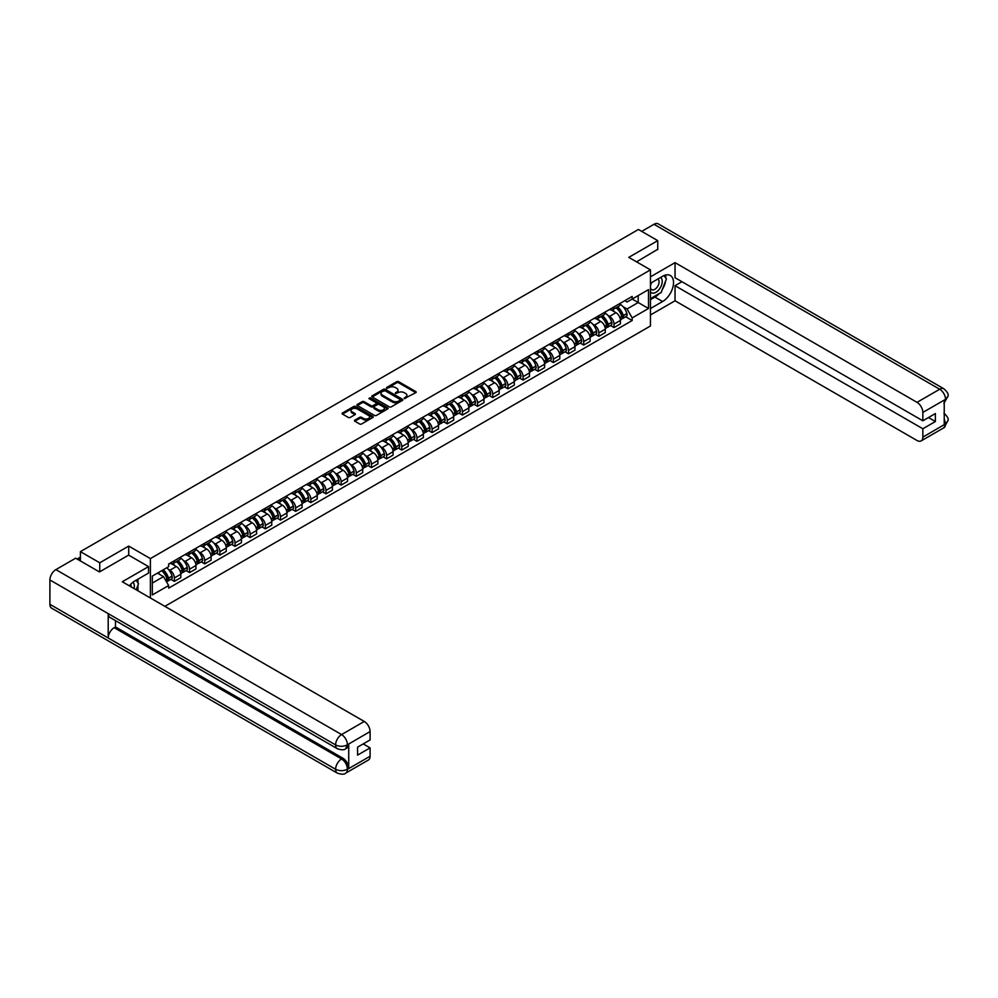 <?xml version="1.0" encoding="UTF-8"?>
<svg xmlns="http://www.w3.org/2000/svg" width="998" height="998" viewBox="0 0 998 998"><rect width="100%" height="100%" fill="white"/><g stroke="black" fill="none" stroke-linecap="round" stroke-linejoin="round"><path stroke-width="1.5" d="M404.34 398.539L415.804 392.688A1.347 0.773 0 0 0 415.804 391.59L398.639 381.673A1.347 0.773 0 0 0 396.73 381.673L386.588 387.523L386.588 388.297L389.245 387.536A4.316 2.495 0 0 1 395.345 387.536L396.78 388.372A4.316 2.495 0 0 1 398.04 390.131A4.316 2.495 0 0 1 396.78 391.89L395.47 393.424L398.115 392.663A4.316 2.495 0 0 1 404.215 392.663L405.65 393.486A4.316 2.495 0 0 1 406.91 395.245A4.316 2.495 0 0 1 405.65 397.017L404.34 398.539L404.34 397.765M354.851 420.121A1.347 0.773 0 0 0 354.851 421.218L359.667 424A1.347 0.773 0 0 0 361.575 424L372.828 417.501A1.347 0.773 0 0 0 372.828 416.403L355.662 406.485A1.347 0.773 0 0 0 353.754 406.485L342.501 412.985A1.347 0.773 0 0 0 342.501 414.083L348.314 417.438A1.347 0.773 0 0 0 350.223 417.438L355.039 414.657A1.347 0.773 0 0 0 355.039 413.559L352.157 411.9A3.605 2.083 0 0 1 351.096 410.428A3.605 2.083 0 0 1 353.329 408.494A3.605 2.083 0 0 1 357.259 408.943L368.561 415.48A3.605 2.083 0 0 1 369.622 416.952A3.605 2.083 0 0 1 367.389 418.873A3.605 2.083 0 0 1 363.459 418.424L361.575 417.339A1.347 0.773 0 0 0 359.667 417.339L354.851 420.121L354.851 421.218L359.667 418.461L359.667 417.339M150.386 558.593L128.717 546.081L99.75 562.797L80.414 551.632L638.408 229.478L657.744 240.643L628.79 257.359L650.459 269.872L150.386 558.593L150.386 597.977M389.332 406.872A1.347 0.773 0 0 0 391.241 406.872L402.493 400.373A1.347 0.773 0 0 0 402.493 399.275L385.328 389.357A1.347 0.773 0 0 0 383.419 389.357L372.167 395.857A1.347 0.773 0 0 0 372.167 396.954L389.332 406.872M369.248 398.738L387.648 408.943L376.408 415.43A1.347 0.773 0 0 1 374.5 415.43L357.334 405.525L362.149 402.755L362.149 401.633L357.334 404.415A1.347 0.773 0 0 0 357.334 405.525L357.334 404.415M362.149 402.755A1.347 0.773 0 0 1 364.058 402.755L364.058 401.633A1.347 0.773 0 0 0 362.149 401.633M364.058 401.633L371.019 405.662A1.347 0.773 0 0 0 372.928 405.662L376.121 403.816A1.347 0.773 0 0 0 376.121 402.718L368.873 398.526L370.208 397.753L387.661 407.833A1.347 0.773 0 0 1 387.661 408.931L387.661 407.833M164.857 606.335L650.459 325.984L650.459 269.872M99.75 562.797L99.75 571.779M80.414 551.632L80.414 560.951M657.744 249.625L657.744 240.643M614.019 306.91A6.325 3.655 60 0 1 612.71 309.742L619.122 306.037A6.325 3.655 -120 0 0 620.432 303.205M607.932 315.455L609.541 316.391A6.325 3.655 60 0 1 614.019 324.125L620.432 320.42A6.325 3.655 -120 0 0 615.966 312.686L611.375 310.029M620.432 320.42L620.432 323.851L614.019 327.556L610.539 325.548M612.71 309.742A6.325 3.655 60 0 1 609.591 309.455M614.019 324.125L614.019 327.556M598.862 315.655A6.325 3.655 60 0 1 597.553 318.499L603.965 314.794A6.325 3.655 -120 0 0 605.275 311.95M595.382 334.293L598.862 336.301L605.275 332.596L605.275 329.178A6.325 3.655 -120 0 0 600.796 321.431L596.205 318.786M597.553 318.499A6.325 3.655 60 0 1 594.434 318.212M592.775 324.2L594.384 325.136A6.325 3.655 60 0 1 598.862 332.883L598.862 336.301M583.693 324.412A6.325 3.655 60 0 1 582.383 327.244L588.808 323.539A6.325 3.655 -120 0 0 590.105 320.707M580.225 343.05L583.693 345.059L590.117 341.353L590.117 337.935A6.325 3.655 -120 0 0 585.639 330.188L581.048 327.544M582.383 327.244A6.325 3.655 60 0 1 579.277 326.957M577.605 332.958L579.227 333.893A6.325 3.655 60 0 1 583.693 341.64L583.693 345.059M568.536 333.157A6.325 3.655 60 0 1 567.226 336.002L573.638 332.297A6.325 3.655 -120 0 0 574.948 329.465M565.055 351.795L568.536 353.803L574.948 350.111L574.948 346.68A6.325 3.655 -120 0 0 570.482 338.946L565.891 336.289M567.226 336.002A6.325 3.655 60 0 1 564.12 335.715M562.448 341.715L564.07 342.638A6.325 3.655 60 0 1 568.536 350.385L568.536 353.803M553.379 341.915A6.325 3.655 60 0 1 552.069 344.747L558.481 341.054A6.325 3.655 -120 0 0 559.791 338.21M549.898 360.552L553.379 362.561L559.791 358.856L559.791 355.438A6.325 3.655 -120 0 0 555.325 347.691L550.734 345.046M552.069 344.747A6.325 3.655 60 0 1 548.962 344.472M547.291 350.46L548.912 351.396A6.325 3.655 60 0 1 553.379 359.143L553.379 362.561M538.221 350.672A6.325 3.655 60 0 1 536.912 353.504L543.324 349.799A6.325 3.655 -120 0 0 544.634 346.967M534.741 369.31L538.221 371.318L544.634 367.613L544.634 364.183A6.325 3.655 -120 0 0 540.168 356.448L535.577 353.791M536.912 353.504A6.325 3.655 60 0 1 533.793 353.217M532.134 359.218L533.743 360.153A6.325 3.655 60 0 1 538.221 367.888L538.221 371.318M523.064 359.417A6.325 3.655 60 0 1 521.754 362.262L528.167 358.556A6.325 3.655 -120 0 0 529.476 355.712M519.584 378.055L523.064 380.063L529.476 376.358L529.476 372.94A6.325 3.655 -120 0 0 524.998 365.193L520.407 362.548M521.754 362.262A6.325 3.655 60 0 1 518.636 361.975M516.976 367.963L518.586 368.898A6.325 3.655 60 0 1 523.064 376.645L523.064 380.063M507.895 368.175A6.325 3.655 60 0 1 506.585 371.006L513.009 367.301A6.325 3.655 -120 0 0 514.307 364.47M504.427 386.812L507.895 388.821L514.307 385.116L514.307 381.698A6.325 3.655 -120 0 0 509.841 373.951L505.25 371.306M506.585 371.006A6.325 3.655 60 0 1 503.479 370.72M501.807 376.72L503.429 377.656A6.325 3.655 60 0 1 507.895 385.39L507.895 388.821M492.738 376.92A6.325 3.655 60 0 1 491.428 379.764L497.84 376.059A6.325 3.655 -120 0 0 499.15 373.227M489.257 395.557L492.738 397.566L499.15 393.873L499.15 390.443A6.325 3.655 -120 0 0 494.684 382.708L490.093 380.051M491.428 379.764A6.325 3.655 60 0 1 488.321 379.477M486.65 385.478L488.272 386.401A6.325 3.655 60 0 1 492.738 394.148L492.738 397.566M477.58 385.677A6.325 3.655 60 0 1 476.271 388.509L482.683 384.816A6.325 3.655 -120 0 0 483.993 381.972M474.1 404.315L477.58 406.323L483.993 402.618L483.993 399.2A6.325 3.655 -120 0 0 479.527 391.453L474.936 388.808M476.271 388.509A6.325 3.655 60 0 1 473.152 388.234M471.493 394.222L473.114 395.158A6.325 3.655 60 0 1 477.58 402.905L477.58 406.323M462.423 394.435A6.325 3.655 60 0 1 461.113 397.266L467.526 393.561A6.325 3.655 -120 0 0 468.835 390.729M458.943 413.072L462.423 415.081L468.835 411.376L468.835 407.945A6.325 3.655 -120 0 0 464.369 400.21L459.779 397.553M461.113 397.266A6.325 3.655 60 0 1 457.995 396.979M456.336 402.98L457.945 403.916A6.325 3.655 60 0 1 462.423 411.65L462.423 415.081M447.254 403.18A6.325 3.655 60 0 1 445.956 406.024L452.368 402.319A6.325 3.655 -120 0 0 453.678 399.474M443.786 421.817L447.266 423.826L453.678 420.121L453.678 416.702A6.325 3.655 -120 0 0 449.2 408.955L444.609 406.311M445.956 406.024A6.325 3.655 60 0 1 442.838 405.737M441.178 411.725L442.788 412.661A6.325 3.655 60 0 1 447.266 420.408L447.266 423.826M432.097 411.937A6.325 3.655 60 0 1 430.787 414.769L437.199 411.064A6.325 3.655 -120 0 0 438.509 408.232M428.616 430.575L432.097 432.583L438.509 428.878L438.509 425.46A6.325 3.655 -120 0 0 434.043 417.713L429.452 415.068M430.787 414.769A6.325 3.655 60 0 1 427.68 414.482M426.009 420.482L427.631 421.418A6.325 3.655 60 0 1 432.097 429.152L432.097 432.583M416.939 420.682A6.325 3.655 60 0 1 415.63 423.526L422.042 419.821A6.325 3.655 -120 0 0 423.352 416.977M413.459 439.32L416.939 441.328L423.352 437.635L423.352 434.205A6.325 3.655 -120 0 0 418.886 426.47L414.295 423.813M415.63 423.526A6.325 3.655 60 0 1 412.523 423.239M410.852 429.24L412.473 430.163A6.325 3.655 60 0 1 416.939 437.91L416.939 441.328M401.782 429.439A6.325 3.655 60 0 1 400.472 432.271L406.885 428.579A6.325 3.655 -120 0 0 408.194 425.734M398.302 448.077L401.782 450.086L408.194 446.38L408.194 442.962A6.325 3.655 -120 0 0 403.728 435.215L399.138 432.571M400.472 432.271A6.325 3.655 60 0 1 397.354 431.997M395.695 437.985L397.316 438.92A6.325 3.655 60 0 1 401.782 446.667L401.782 450.086M386.625 438.197A6.325 3.655 60 0 1 385.315 441.029L391.727 437.324A6.325 3.655 -120 0 0 393.037 434.492M383.145 456.834L386.625 458.843L393.037 455.138L393.037 451.707A6.325 3.655 -120 0 0 388.559 443.973L383.968 441.316M385.315 441.029A6.325 3.655 60 0 1 382.197 440.742M380.537 446.742L382.147 447.678A6.325 3.655 60 0 1 386.625 455.412L386.625 458.843M371.456 446.942A6.325 3.655 60 0 1 370.158 449.786L376.57 446.081A6.325 3.655 -120 0 0 377.88 443.237M367.988 465.579L371.456 467.588L377.88 463.883L377.88 460.465A6.325 3.655 -120 0 0 373.402 452.718L368.811 450.073M370.158 449.786A6.325 3.655 60 0 1 367.039 449.499M365.368 455.487L366.99 456.423A6.325 3.655 60 0 1 371.456 464.17L371.456 467.588M356.298 455.699A6.325 3.655 60 0 1 354.989 458.531L361.401 454.826A6.325 3.655 -120 0 0 362.711 451.994M352.818 474.337L356.298 476.345L362.711 472.64L362.711 469.222A6.325 3.655 -120 0 0 358.245 461.475L353.654 458.818M354.989 458.531A6.325 3.655 60 0 1 351.882 458.244M350.211 464.245L351.832 465.18A6.325 3.655 60 0 1 356.298 472.915L356.298 476.345M341.141 464.444A6.325 3.655 60 0 1 339.831 467.289L346.244 463.583A6.325 3.655 -120 0 0 347.554 460.739M337.661 483.082L341.141 485.09L347.554 481.398L347.554 477.967A6.325 3.655 -120 0 0 343.087 470.233L338.497 467.575M339.831 467.289A6.325 3.655 60 0 1 336.725 467.002M335.054 473.002L336.675 473.925A6.325 3.655 60 0 1 341.141 481.672L341.141 485.09M325.984 473.202A6.325 3.655 60 0 1 324.674 476.034L331.087 472.341A6.325 3.655 -120 0 0 332.396 469.497M322.504 491.839L325.984 493.848L332.396 490.143L332.396 486.725A6.325 3.655 -120 0 0 327.93 478.978L323.34 476.333M324.674 476.034A6.325 3.655 60 0 1 321.556 475.759M319.896 481.747L321.506 482.683A6.325 3.655 60 0 1 325.984 490.43L325.984 493.848M310.827 481.947A6.325 3.655 60 0 1 309.517 484.791L315.929 481.086A6.325 3.655 -120 0 0 317.239 478.254M307.347 500.597L310.827 502.605L317.239 498.9L317.239 495.47A6.325 3.655 -120 0 0 312.761 487.735L308.17 485.078M309.517 484.791A6.325 3.655 60 0 1 306.398 484.504M304.739 490.505L306.349 491.44A6.325 3.655 60 0 1 310.827 499.175L310.827 502.605M295.658 490.704A6.325 3.655 60 0 1 294.348 493.548L300.772 489.843A6.325 3.655 -120 0 0 302.082 486.999M292.189 509.342L295.658 511.35L302.082 507.645L302.082 504.227A6.325 3.655 -120 0 0 297.604 496.48L293.013 493.835M294.348 493.548A6.325 3.655 60 0 1 291.241 493.262M289.57 499.25L291.191 500.185A6.325 3.655 60 0 1 295.658 507.932L295.658 511.35M280.5 499.462A6.325 3.655 60 0 1 279.191 502.293L285.603 498.588A6.325 3.655 -120 0 0 286.913 495.757M277.02 518.099L280.5 520.108L286.913 516.403L286.913 512.984A6.325 3.655 -120 0 0 282.446 505.238L277.856 502.58M279.191 502.293A6.325 3.655 60 0 1 276.084 502.006M274.413 508.007L276.034 508.943A6.325 3.655 60 0 1 280.5 516.677L280.5 520.108M265.343 508.207A6.325 3.655 60 0 1 264.033 511.051L270.446 507.346A6.325 3.655 -120 0 0 271.755 504.501M261.863 526.844L265.343 528.853L271.755 525.16L271.755 521.729A6.325 3.655 -120 0 0 267.289 513.995L262.699 511.338M264.033 511.051A6.325 3.655 60 0 1 260.927 510.764M259.255 516.764L260.877 517.688A6.325 3.655 60 0 1 265.343 525.435L265.343 528.853M250.186 516.964A6.325 3.655 60 0 1 248.876 519.796L255.288 516.103A6.325 3.655 -120 0 0 256.598 513.259M246.706 535.602L250.186 537.61L256.598 533.905L256.598 530.487A6.325 3.655 -120 0 0 252.132 522.74L247.541 520.095M248.876 519.796A6.325 3.655 60 0 1 245.758 519.509M244.098 525.509L245.708 526.445A6.325 3.655 60 0 1 250.186 534.192L250.186 537.61M235.029 525.709A6.325 3.655 60 0 1 233.719 528.553L240.131 524.848A6.325 3.655 -120 0 0 241.441 522.016M231.548 544.359L235.029 546.368L241.441 542.663L241.441 539.232A6.325 3.655 -120 0 0 236.963 531.497L232.372 528.84M233.719 528.553A6.325 3.655 60 0 1 230.6 528.266M228.941 534.267L230.55 535.202A6.325 3.655 60 0 1 235.029 542.937L235.029 546.368M219.859 534.466A6.325 3.655 60 0 1 218.55 537.311L224.974 533.606A6.325 3.655 -120 0 0 226.272 530.761M216.391 553.104L219.859 555.113L226.272 551.407L226.272 547.989A6.325 3.655 -120 0 0 221.806 540.242L217.215 537.598M218.55 537.311A6.325 3.655 60 0 1 215.443 537.024M213.772 543.012L215.393 543.947A6.325 3.655 60 0 1 219.859 551.694L219.859 555.113M204.702 543.224A6.325 3.655 60 0 1 203.392 546.056L209.805 542.351A6.325 3.655 -120 0 0 211.114 539.519M201.222 561.862L204.702 563.87L211.114 560.165L211.114 556.747A6.325 3.655 -120 0 0 206.648 549L202.058 546.343M203.392 546.056A6.325 3.655 60 0 1 200.286 545.769M198.614 551.769L200.236 552.705A6.325 3.655 60 0 1 204.702 560.439L204.702 563.87M189.545 551.969A6.325 3.655 60 0 1 188.235 554.813L194.647 551.108A6.325 3.655 -120 0 0 195.957 548.264M186.065 570.606L189.545 572.615L195.957 568.91L195.957 565.492A6.325 3.655 -120 0 0 191.491 557.745L186.9 555.1M188.235 554.813A6.325 3.655 60 0 1 185.129 554.526M183.457 560.514L185.079 561.45A6.325 3.655 60 0 1 189.545 569.197L189.545 572.615M174.388 560.726A6.325 3.655 60 0 1 173.078 563.558L179.49 559.853A6.325 3.655 -120 0 0 180.8 557.021M170.907 579.364L174.388 581.372L180.8 577.667L180.8 574.249A6.325 3.655 -120 0 0 176.334 566.502L171.743 563.858M173.078 563.558A6.325 3.655 60 0 1 169.959 563.271M168.3 569.272L169.909 570.207A6.325 3.655 60 0 1 174.388 577.954L174.388 581.372M624.76 300.71L627.043 302.02L648.513 289.62L638.209 295.57L638.209 302.531L627.043 308.981L623.089 306.698M152.32 583.057L163.497 576.607L168.65 585.527L152.32 594.945L152.32 576.096L168.65 566.677L168.65 564.032L632.183 296.418L632.183 299.051L648.513 308.482L632.183 317.9L627.043 308.981M648.513 289.62L648.513 308.482M168.65 585.527L168.65 588.159L632.183 320.533L632.183 317.9M128.717 546.081L128.717 555.175M163.497 576.607L157.472 573.126M625.696 316.79L632.183 320.533M404.714 398.676L405.65 398.14A4.316 2.495 0 0 0 406.91 396.368L406.91 395.245M398.04 390.131L398.04 391.253A4.316 2.495 0 0 1 396.78 393.012L395.844 393.549M415.804 391.59L415.804 392.688L398.639 382.795A1.347 0.773 0 0 0 396.73 382.795L386.974 388.434M402.493 399.275L402.493 400.373L385.328 390.48A1.347 0.773 0 0 0 383.419 390.48L372.179 396.967L372.167 395.857M400.111 400.21L400.111 399.437L385.041 390.729L382.321 391.528A4.316 2.495 0 0 0 381.061 393.299A4.316 2.495 0 0 0 382.321 395.058L392.626 401.009A4.316 2.495 0 0 0 398.726 401.009L400.111 400.21L400.111 401.333L400.111 400.56M381.061 393.299L381.061 394.422A4.316 2.495 0 0 0 382.321 396.181L382.321 395.058M400.111 401.333L398.726 402.132A4.316 2.495 0 0 1 392.626 402.132L382.321 396.181M364.058 402.755L371.019 406.785A1.347 0.773 0 0 0 372.928 406.785L376.121 404.939A1.347 0.773 0 0 0 376.52 404.39L376.52 403.267M378.242 409.829A3.605 2.083 0 0 0 382.184 410.278A3.605 2.083 0 0 0 384.405 408.357A3.605 2.083 0 0 0 383.344 406.885L379.365 404.589A1.347 0.773 0 0 0 377.456 404.589L374.262 406.436A1.347 0.773 0 0 0 374.262 407.533L378.242 409.829L378.242 410.951A3.605 2.083 0 0 0 382.184 411.401A3.605 2.083 0 0 0 384.405 409.479L384.405 408.357M373.863 406.984L373.863 408.107A1.347 0.773 0 0 0 374.262 408.656L374.262 407.533M378.242 410.951L374.262 408.656M369.622 416.952L369.622 418.075A3.605 2.083 0 0 1 367.389 419.996A3.605 2.083 0 0 1 363.459 419.547L361.575 418.461A1.347 0.773 0 0 0 359.667 418.461M351.096 410.428L351.096 411.55A3.605 2.083 0 0 0 352.157 413.022L352.157 411.9M355.039 413.559L355.039 414.657L352.157 413.022M372.815 417.513L355.662 407.608A1.347 0.773 0 0 0 353.754 407.608L342.514 414.095L342.501 412.985M616.402 307.609A8.658 5.002 60 0 1 616.452 307.634A8.658 5.002 60 0 1 622.141 315.405L622.191 315.58A1.684 0.973 60 0 1 621.929 316.902A1.684 0.973 60 0 1 621.891 316.927M616.028 307.833A10.442 6.025 60 0 1 621.766 316.441L621.816 316.628A3.468 2.008 60 0 1 621.267 319.348L620.407 319.847M621.866 318.587A3.468 2.008 -120 0 0 622.827 318.449A3.468 2.008 -120 0 0 623.376 315.73L623.313 315.543A10.442 6.025 -120 0 0 617.575 306.935M620.294 304.315A10.442 6.025 60 0 1 626.869 313.497L626.919 313.684A3.468 2.008 60 0 1 626.37 316.403L622.827 318.449M612.46 309.867A10.442 6.025 60 0 1 614.643 311.925M619.721 311.937L621.055 312.711M659.216 293.599A15.457 8.932 120 0 1 654.925 297.092L662.61 301.521A15.457 8.932 120 0 0 672.702 287.898A15.457 8.932 120 0 0 670.332 275.51A15.457 8.932 120 0 0 662.61 276.271L650.459 283.282M662.61 301.521L650.459 308.532M650.459 314.981L675.047 300.785L675.047 285.702L922.851 428.766L922.851 437.124L945.68 423.826L944.233 424.499L944.233 400.373L945.543 399.337L922.851 412.436A8.246 4.765 -120 0 0 917.012 402.344L939.704 389.245L654.002 224.288L641.714 231.386M681.946 281.71L675.047 285.702M928.489 417.538L935.388 421.53L935.388 413.559L922.851 420.794L675.047 277.731L675.047 262.636L917.012 402.344M650.459 276.833L675.047 262.636M675.047 300.785L917.012 440.492A8.246 4.765 -120 0 0 921.142 440.904A8.246 4.765 -120 0 0 922.851 437.124M654.002 224.288A8.458 4.878 -60 0 1 658.231 223.876L943.933 388.821A8.458 4.878 -60 0 0 939.704 389.245A8.246 4.765 60 0 1 945.543 399.337M922.851 420.794L922.851 412.436M935.388 421.53L922.851 428.766M657.744 249.288L636.562 261.85M662.285 289.557A15.457 8.932 120 0 0 665.616 280.974M665.866 278.205A15.457 8.932 120 0 0 665.479 275.061M654.925 297.092L650.459 299.662M944.233 418.736L945.543 423.738M943.933 413.222C947.252 416.203 948.636 418.599 948.1 420.383L945.692 423.826M943.933 388.821C947.252 391.777 948.636 394.185 948.1 396.031L945.68 399.425M337.349 748.725A8.458 4.878 -60 0 1 335.602 744.92C339.495 746.778 343.374 746.766 347.254 744.87L345.707 748.725C344.322 750.122 341.541 750.134 337.349 748.725L109.955 617.45A8.458 4.878 -60 0 1 108.208 613.633L49.9 579.963A8.458 4.878 -60 0 1 55.876 569.621L75.648 558.194L99.463 571.941L128.617 555.113L148.54 566.615L148.54 573.064L134.73 581.036A15.457 8.932 120 0 0 129.316 585.814M148.54 566.615L122.292 581.759L364.27 721.467A8.246 4.765 60 0 1 370.096 731.559L370.096 739.93L357.571 747.165L357.571 755.124L370.096 747.889L370.096 756.247A8.246 4.765 60 0 1 368.399 760.027L345.707 773.126A8.246 4.765 -120 0 0 347.404 769.346L370.096 756.247M137.599 590.604L140.855 592.475M137.949 590.404L137.949 585.227M137.949 582.907L137.949 579.177M345.707 773.126C344.385 774.523 341.603 774.523 337.349 773.138L51.647 608.181A8.458 4.878 -60 0 1 49.9 604.314L108.208 637.984A8.458 4.878 -60 0 1 114.184 627.692L341.578 758.967L342.888 758.218A8.246 4.765 60 0 1 348.726 768.31L348.726 744.184A8.246 4.765 60 0 1 347.017 747.964L345.707 748.725M49.9 579.963L49.9 604.314M55.876 569.621L341.578 734.565A8.458 4.878 -60 0 0 335.602 744.92L108.208 613.633L108.208 637.984L335.602 769.271C339.482 771.142 343.374 771.142 347.267 769.271L347.404 769.346M370.096 747.889L363.197 743.909M115.494 620.644L115.494 626.931L342.888 758.218M115.494 626.931L114.184 627.692M650.459 291.865A8.932 5.152 120 0 0 657.557 291.104A8.932 5.152 120 0 0 662.223 281.374A8.932 5.152 120 0 0 660.589 277.432M651.207 282.858A8.932 5.152 120 0 0 650.459 284.467M650.459 287.449A6.113 3.53 120 0 0 651.694 289.657A6.113 3.53 120 0 0 656.41 288.023A6.113 3.53 120 0 0 659.079 281.86A6.113 3.53 120 0 0 657.807 279.066A6.113 3.53 120 0 0 657.794 279.053M651.706 282.559A6.113 3.53 120 0 0 650.459 286.226M664.007 275.573L666.39 278.966L661.15 292.489L650.659 298.539M134.044 588.546A8.932 5.152 120 0 0 134.343 586.138A8.932 5.152 120 0 0 132.859 582.296M131.2 586.899A6.113 3.53 120 0 0 131.2 586.624A6.113 3.53 120 0 0 130.576 584.391M136.077 580.262L138.522 583.73L136.177 589.781M601.245 316.366A8.658 5.002 60 0 1 601.283 316.391A8.658 5.002 60 0 1 606.984 324.15L607.034 324.338A1.684 0.973 60 0 1 606.772 325.66A1.684 0.973 60 0 1 606.734 325.672M600.858 316.578A10.442 6.025 60 0 1 606.609 325.198L606.659 325.373A3.468 2.008 60 0 1 606.11 328.105L605.25 328.604M606.697 327.332A3.468 2.008 -120 0 0 607.657 327.207A3.468 2.008 -120 0 0 608.206 324.475L608.156 324.3A10.442 6.025 -120 0 0 602.418 315.68M605.137 313.06A10.442 6.025 60 0 1 611.712 322.254L611.762 322.429A3.468 2.008 60 0 1 611.213 325.161L607.657 327.207M597.303 318.612A10.442 6.025 60 0 1 599.486 320.67M604.563 320.695L605.898 321.456M586.088 325.111A8.658 5.002 60 0 1 586.125 325.136A8.658 5.002 60 0 1 591.826 332.908L591.876 333.083A1.684 0.973 60 0 1 591.614 334.405A1.684 0.973 60 0 1 591.577 334.43M585.701 325.336A10.442 6.025 60 0 1 591.44 333.956L591.49 334.13A3.468 2.008 60 0 1 590.953 336.85L590.08 337.349M591.54 336.089A3.468 2.008 -120 0 0 592.5 335.952A3.468 2.008 -120 0 0 593.049 333.232L592.999 333.058A10.442 6.025 -120 0 0 587.261 324.437M589.98 321.818A10.442 6.025 60 0 1 596.542 330.999L596.592 331.186A3.468 2.008 60 0 1 596.056 333.906L592.5 335.952M582.146 327.369A10.442 6.025 60 0 1 584.329 329.427M589.406 329.44L590.729 330.213M570.918 333.868A8.658 5.002 60 0 1 570.968 333.893A8.658 5.002 60 0 1 576.669 341.665L576.719 341.84A1.684 0.973 60 0 1 576.445 343.162A1.684 0.973 60 0 1 576.407 343.187M570.544 334.081A10.442 6.025 60 0 1 576.283 342.701L576.333 342.888A3.468 2.008 60 0 1 575.784 345.607L574.923 346.106M576.382 344.834A3.468 2.008 -120 0 0 577.343 344.709A3.468 2.008 -120 0 0 577.892 341.99L577.842 341.803A10.442 6.025 -120 0 0 572.104 333.182M574.823 330.575A10.442 6.025 60 0 1 581.385 339.757L581.435 339.931A3.468 2.008 60 0 1 580.886 342.663L577.343 344.709M566.989 336.126A10.442 6.025 60 0 1 569.159 338.185M574.237 338.197L575.572 338.958M555.761 342.613A8.658 5.002 60 0 1 555.811 342.638A8.658 5.002 60 0 1 561.5 350.41L561.55 350.597A1.684 0.973 60 0 1 561.288 351.92A1.684 0.973 60 0 1 561.25 351.932M555.387 342.838A10.442 6.025 60 0 1 561.125 351.458L561.175 351.633A3.468 2.008 60 0 1 560.626 354.365L559.766 354.864M561.225 353.591A3.468 2.008 -120 0 0 562.186 353.467A3.468 2.008 -120 0 0 562.735 350.735L562.685 350.56A10.442 6.025 -120 0 0 556.934 341.94M559.666 339.32A10.442 6.025 60 0 1 566.228 348.514L566.278 348.689A3.468 2.008 60 0 1 565.729 351.408L562.186 353.467M551.819 344.871A10.442 6.025 60 0 1 554.002 346.93M559.08 346.942L560.414 347.716M540.604 351.371A8.658 5.002 60 0 1 540.654 351.396A8.658 5.002 60 0 1 546.343 359.168L546.393 359.342A1.684 0.973 60 0 1 546.131 360.665A1.684 0.973 60 0 1 546.093 360.69M540.23 351.595A10.442 6.025 60 0 1 545.968 360.203L546.018 360.39A3.468 2.008 60 0 1 545.469 363.11L544.609 363.609M546.056 362.349A3.468 2.008 -120 0 0 547.029 362.212A3.468 2.008 -120 0 0 547.565 359.492L547.515 359.305A10.442 6.025 -120 0 0 541.777 350.697M544.496 348.077A10.442 6.025 60 0 1 551.071 357.259L551.121 357.446A3.468 2.008 60 0 1 550.572 360.166L547.029 362.212M536.662 353.629A10.442 6.025 60 0 1 538.845 355.687M543.922 355.7L545.257 356.473M525.447 360.128A8.658 5.002 60 0 1 525.484 360.153A8.658 5.002 60 0 1 531.186 367.913L531.235 368.1A1.684 0.973 60 0 1 530.973 369.422A1.684 0.973 60 0 1 530.936 369.435M525.06 360.34A10.442 6.025 60 0 1 530.811 368.961L530.861 369.135A3.468 2.008 60 0 1 530.312 371.867L529.451 372.366M530.899 371.094A3.468 2.008 -120 0 0 531.859 370.969A3.468 2.008 -120 0 0 532.408 368.237L532.358 368.062A10.442 6.025 -120 0 0 526.62 359.442M529.339 356.822A10.442 6.025 60 0 1 535.914 366.017L535.963 366.191A3.468 2.008 60 0 1 535.415 368.923L531.859 370.969M521.505 362.374A10.442 6.025 60 0 1 523.688 364.432M528.765 364.457L530.1 365.218M510.29 368.873A8.658 5.002 60 0 1 510.327 368.898A8.658 5.002 60 0 1 516.028 376.67L516.078 376.845A1.684 0.973 60 0 1 515.816 378.167A1.684 0.973 60 0 1 515.766 378.192M509.903 369.098A10.442 6.025 60 0 1 515.642 377.718L515.692 377.893A3.468 2.008 60 0 1 515.143 380.612L514.282 381.111M515.741 379.851A3.468 2.008 -120 0 0 516.702 379.714A3.468 2.008 -120 0 0 517.251 376.995L517.201 376.82A10.442 6.025 -120 0 0 511.463 368.2M514.182 365.58A10.442 6.025 60 0 1 520.744 374.761L520.794 374.949A3.468 2.008 60 0 1 520.245 377.668L516.702 379.714M506.348 371.131A10.442 6.025 60 0 1 508.531 373.19M513.608 373.202L514.931 373.976M495.12 377.631A8.658 5.002 60 0 1 495.17 377.656A8.658 5.002 60 0 1 500.871 385.428L500.921 385.602A1.684 0.973 60 0 1 500.647 386.925A1.684 0.973 60 0 1 500.609 386.95M494.746 377.843A10.442 6.025 60 0 1 500.485 386.463L500.534 386.65A3.468 2.008 60 0 1 499.986 389.37L499.125 389.869M500.584 388.596A3.468 2.008 -120 0 0 501.545 388.471A3.468 2.008 -120 0 0 502.094 385.752L502.044 385.565A10.442 6.025 -120 0 0 496.305 376.945M499.025 374.325A10.442 6.025 60 0 1 505.587 383.519L505.637 383.694A3.468 2.008 60 0 1 505.088 386.426L501.545 388.471M491.178 379.889A10.442 6.025 60 0 1 493.361 381.947M498.439 381.96L499.773 382.721M479.963 386.376A8.658 5.002 60 0 1 480.013 386.401A8.658 5.002 60 0 1 485.702 394.173L485.752 394.36A1.684 0.973 60 0 1 485.49 395.682A1.684 0.973 60 0 1 485.452 395.695M479.589 386.6A10.442 6.025 60 0 1 485.327 395.22L485.377 395.395A3.468 2.008 60 0 1 484.828 398.127L483.968 398.614M485.427 397.354A3.468 2.008 -120 0 0 486.388 397.229A3.468 2.008 -120 0 0 486.937 394.497L486.887 394.322A10.442 6.025 -120 0 0 481.136 385.702M483.868 383.082A10.442 6.025 60 0 1 490.43 392.276L490.48 392.451A3.468 2.008 60 0 1 489.931 395.171L486.388 397.229M476.021 388.634A10.442 6.025 60 0 1 478.204 390.692M483.281 390.705L484.616 391.478M464.806 395.133A8.658 5.002 60 0 1 464.843 395.158A8.658 5.002 60 0 1 470.545 402.93L470.594 403.105A1.684 0.973 60 0 1 470.332 404.427A1.684 0.973 60 0 1 470.295 404.452M464.432 395.358A10.442 6.025 60 0 1 470.17 403.965L470.22 404.153A3.468 2.008 60 0 1 469.671 406.872L468.811 407.371M470.258 406.111A3.468 2.008 -120 0 0 471.231 405.974A3.468 2.008 -120 0 0 471.767 403.254L471.717 403.067A10.442 6.025 -120 0 0 465.979 394.459M468.698 391.84A10.442 6.025 60 0 1 475.273 401.021L475.322 401.208A3.468 2.008 60 0 1 474.774 403.928L471.231 405.974M460.864 397.391A10.442 6.025 60 0 1 463.047 399.45M468.124 399.462L469.459 400.235M449.649 403.891A8.658 5.002 60 0 1 449.686 403.916A8.658 5.002 60 0 1 455.387 411.675L455.437 411.862A1.684 0.973 60 0 1 455.175 413.184A1.684 0.973 60 0 1 455.138 413.197M449.262 404.103A10.442 6.025 60 0 1 455.013 412.723L455.063 412.898A3.468 2.008 60 0 1 454.514 415.63L453.641 416.129M455.1 414.856A3.468 2.008 -120 0 0 456.061 414.731A3.468 2.008 -120 0 0 456.61 411.999L456.56 411.825A10.442 6.025 -120 0 0 450.822 403.204M453.541 400.585A10.442 6.025 60 0 1 460.103 409.779L460.165 409.953A3.468 2.008 60 0 1 459.616 412.685L456.061 414.731M445.707 406.136A10.442 6.025 60 0 1 447.89 408.194M452.967 408.219L454.29 408.98M434.492 412.636A8.658 5.002 60 0 1 434.529 412.661A8.658 5.002 60 0 1 440.23 420.432L440.28 420.607A1.684 0.973 60 0 1 440.006 421.929A1.684 0.973 60 0 1 439.968 421.954M434.105 412.86A10.442 6.025 60 0 1 439.844 421.48L439.893 421.655A3.468 2.008 60 0 1 439.345 424.375L438.484 424.874M439.943 423.614A3.468 2.008 -120 0 0 440.904 423.476A3.468 2.008 -120 0 0 441.453 420.757L441.403 420.582A10.442 6.025 -120 0 0 435.664 411.962M438.384 409.342A10.442 6.025 60 0 1 444.946 418.524L444.996 418.711A3.468 2.008 60 0 1 444.447 421.43L440.904 423.476M430.55 414.894A10.442 6.025 60 0 1 432.72 416.952M437.81 416.964L439.132 417.738M419.322 421.393A8.658 5.002 60 0 1 419.372 421.418A8.658 5.002 60 0 1 425.061 429.19L425.123 429.365A1.684 0.973 60 0 1 424.849 430.687A1.684 0.973 60 0 1 424.811 430.712M418.948 421.605A10.442 6.025 60 0 1 424.686 430.225L424.736 430.412A3.468 2.008 60 0 1 424.187 433.132L423.327 433.631M424.786 432.359A3.468 2.008 -120 0 0 425.747 432.234A3.468 2.008 -120 0 0 426.296 429.514L426.246 429.327A10.442 6.025 -120 0 0 420.507 420.707M423.227 418.087A10.442 6.025 60 0 1 429.789 427.281L429.839 427.456A3.468 2.008 60 0 1 429.29 430.188L425.747 432.234M415.38 423.651A10.442 6.025 60 0 1 417.563 425.709M422.641 425.722L423.975 426.483M404.165 430.138A8.658 5.002 60 0 1 404.215 430.163A8.658 5.002 60 0 1 409.904 437.935L409.953 438.122A1.684 0.973 60 0 1 409.691 439.444A1.684 0.973 60 0 1 409.654 439.457M403.791 430.363A10.442 6.025 60 0 1 409.529 438.983L409.579 439.157A3.468 2.008 60 0 1 409.03 441.889L408.17 442.376M409.629 441.116A3.468 2.008 -120 0 0 410.59 440.991A3.468 2.008 -120 0 0 411.139 438.259L411.089 438.085A10.442 6.025 -120 0 0 405.338 429.464M408.057 426.845A10.442 6.025 60 0 1 414.632 436.039L414.681 436.213A3.468 2.008 60 0 1 414.133 438.933L410.59 440.991M400.223 432.396A10.442 6.025 60 0 1 402.406 434.454M407.483 434.467L408.818 435.24M389.008 438.895A8.658 5.002 60 0 1 389.045 438.92A8.658 5.002 60 0 1 394.746 446.692L394.796 446.867A1.684 0.973 60 0 1 394.534 448.189A1.684 0.973 60 0 1 394.497 448.214M388.634 439.12A10.442 6.025 60 0 1 394.372 447.728L394.422 447.915A3.468 2.008 60 0 1 393.873 450.634L393.012 451.133M394.459 449.873A3.468 2.008 -120 0 0 395.42 449.736A3.468 2.008 -120 0 0 395.969 447.017L395.919 446.83A10.442 6.025 -120 0 0 390.181 438.222M392.9 435.602A10.442 6.025 60 0 1 399.474 444.784L399.524 444.971A3.468 2.008 60 0 1 398.975 447.69L395.42 449.736M385.066 441.153A10.442 6.025 60 0 1 387.249 443.212M392.326 443.224L393.661 443.998M373.851 447.653A8.658 5.002 60 0 1 373.888 447.678A8.658 5.002 60 0 1 379.589 455.437L379.639 455.624A1.684 0.973 60 0 1 379.377 456.947A1.684 0.973 60 0 1 379.34 456.959M373.464 447.865A10.442 6.025 60 0 1 379.203 456.485L379.265 456.66A3.468 2.008 60 0 1 378.716 459.392L377.843 459.891M379.302 458.618A3.468 2.008 -120 0 0 380.263 458.494A3.468 2.008 -120 0 0 380.812 455.762L380.762 455.587A10.442 6.025 -120 0 0 375.023 446.967M377.743 444.347A10.442 6.025 60 0 1 384.305 453.541L384.367 453.716A3.468 2.008 60 0 1 383.818 456.448L380.263 458.494M369.909 449.898A10.442 6.025 60 0 1 372.092 451.957M377.169 451.982L378.491 452.743M358.681 456.398A8.658 5.002 60 0 1 358.731 456.423A8.658 5.002 60 0 1 364.432 464.195L364.482 464.369A1.684 0.973 60 0 1 364.208 465.692A1.684 0.973 60 0 1 364.17 465.717M358.307 456.622A10.442 6.025 60 0 1 364.045 465.243L364.095 465.417A3.468 2.008 60 0 1 363.546 468.137L362.686 468.636M364.145 467.376A3.468 2.008 -120 0 0 365.106 467.239A3.468 2.008 -120 0 0 365.655 464.519L365.605 464.344A10.442 6.025 -120 0 0 359.866 455.724M362.586 453.104A10.442 6.025 60 0 1 369.148 462.286L369.198 462.473A3.468 2.008 60 0 1 368.649 465.193L365.106 467.239M354.752 458.656A10.442 6.025 60 0 1 356.922 460.714M362 460.727L363.334 461.5M343.524 465.155A8.658 5.002 60 0 1 343.574 465.18A8.658 5.002 60 0 1 349.263 472.952L349.325 473.127A1.684 0.973 60 0 1 349.051 474.449A1.684 0.973 60 0 1 349.013 474.474M343.15 465.367A10.442 6.025 60 0 1 348.888 473.988L348.938 474.162A3.468 2.008 60 0 1 348.389 476.894L347.529 477.393M348.988 476.121A3.468 2.008 -120 0 0 349.949 475.996A3.468 2.008 -120 0 0 350.498 473.277L350.448 473.089A10.442 6.025 -120 0 0 344.709 464.469M347.429 461.849A10.442 6.025 60 0 1 353.991 471.044L354.041 471.218A3.468 2.008 60 0 1 353.492 473.95L349.949 475.996M339.582 467.413A10.442 6.025 60 0 1 341.765 469.472M346.842 469.484L348.177 470.245M328.367 473.9A8.658 5.002 60 0 1 328.417 473.925A8.658 5.002 60 0 1 334.105 481.697L334.155 481.884A1.684 0.973 60 0 1 333.893 483.207A1.684 0.973 60 0 1 333.856 483.219M327.993 474.125A10.442 6.025 60 0 1 333.731 482.745L333.781 482.92A3.468 2.008 60 0 1 333.232 485.639L332.371 486.138M333.831 484.878A3.468 2.008 -120 0 0 334.792 484.754A3.468 2.008 -120 0 0 335.34 482.022L335.278 481.847A10.442 6.025 -120 0 0 329.54 473.227M332.259 470.607A10.442 6.025 60 0 1 338.833 479.801L338.883 479.976A3.468 2.008 60 0 1 338.334 482.695L334.792 484.754M324.425 476.158A10.442 6.025 60 0 1 326.608 478.217M331.685 478.229L333.02 479.003M313.21 482.658A8.658 5.002 60 0 1 313.247 482.683A8.658 5.002 60 0 1 318.948 490.455L318.998 490.629A1.684 0.973 60 0 1 318.736 491.952A1.684 0.973 60 0 1 318.699 491.977M312.836 482.87A10.442 6.025 60 0 1 318.574 491.49L318.624 491.677A3.468 2.008 60 0 1 318.075 494.397L317.214 494.896M318.661 493.636A3.468 2.008 -120 0 0 319.622 493.499A3.468 2.008 -120 0 0 320.171 490.779L320.121 490.592A10.442 6.025 -120 0 0 314.382 481.984M317.102 479.364A10.442 6.025 60 0 1 323.676 488.546L323.726 488.733A3.468 2.008 60 0 1 323.177 491.453L319.622 493.499M309.268 484.916A10.442 6.025 60 0 1 311.451 486.974M316.528 486.987L317.863 487.76M298.053 491.415A8.658 5.002 60 0 1 298.09 491.44A8.658 5.002 60 0 1 303.791 499.2L303.841 499.387A1.684 0.973 60 0 1 303.579 500.709A1.684 0.973 60 0 1 303.542 500.722M297.666 491.627A10.442 6.025 60 0 1 303.404 500.248L303.467 500.422A3.468 2.008 60 0 1 302.918 503.154L302.045 503.653M303.504 502.381A3.468 2.008 -120 0 0 304.465 502.256A3.468 2.008 -120 0 0 305.014 499.524L304.964 499.349A10.442 6.025 -120 0 0 299.225 490.729M301.945 488.109A10.442 6.025 60 0 1 308.507 497.303L308.557 497.478A3.468 2.008 60 0 1 308.02 500.21L304.465 502.256M294.111 493.661A10.442 6.025 60 0 1 296.294 495.719M301.371 495.744L302.693 496.505M282.883 500.16A8.658 5.002 60 0 1 282.933 500.185A8.658 5.002 60 0 1 288.634 507.957L288.684 508.132A1.684 0.973 60 0 1 288.41 509.454A1.684 0.973 60 0 1 288.372 509.479M282.509 500.385A10.442 6.025 60 0 1 288.247 508.992L288.297 509.18A3.468 2.008 60 0 1 287.748 511.899L286.888 512.398M288.347 511.138A3.468 2.008 -120 0 0 289.308 511.001A3.468 2.008 -120 0 0 289.857 508.281L289.807 508.107A10.442 6.025 -120 0 0 284.068 499.487M286.788 496.867A10.442 6.025 60 0 1 293.35 506.048L293.4 506.236A3.468 2.008 60 0 1 292.851 508.955L289.308 511.001M278.953 502.418A10.442 6.025 60 0 1 281.124 504.477M286.201 504.489L287.536 505.262M267.726 508.918A8.658 5.002 60 0 1 267.776 508.943A8.658 5.002 60 0 1 273.464 516.715L273.514 516.889A1.684 0.973 60 0 1 273.252 518.212A1.684 0.973 60 0 1 273.215 518.224M267.352 509.13A10.442 6.025 60 0 1 273.09 517.75L273.14 517.925A3.468 2.008 60 0 1 272.591 520.657L271.73 521.156M273.19 519.883A3.468 2.008 -120 0 0 274.151 519.758A3.468 2.008 -120 0 0 274.7 517.039L274.65 516.852A10.442 6.025 -120 0 0 268.911 508.231M271.631 505.612A10.442 6.025 60 0 1 278.192 514.806L278.242 514.98A3.468 2.008 60 0 1 277.694 517.712L274.151 519.758M263.784 511.163A10.442 6.025 60 0 1 265.967 513.234M271.044 513.246L272.379 514.007M252.569 517.663A8.658 5.002 60 0 1 252.619 517.688A8.658 5.002 60 0 1 258.307 525.459L258.357 525.647A1.684 0.973 60 0 1 258.095 526.956A1.684 0.973 60 0 1 258.058 526.981M252.195 517.887A10.442 6.025 60 0 1 257.933 526.507L257.983 526.682A3.468 2.008 60 0 1 257.434 529.402L256.573 529.901M258.033 528.641A3.468 2.008 -120 0 0 258.993 528.516A3.468 2.008 -120 0 0 259.542 525.784L259.48 525.609A10.442 6.025 -120 0 0 253.742 516.989M256.461 514.369A10.442 6.025 60 0 1 263.035 523.563L263.085 523.738A3.468 2.008 60 0 1 262.536 526.457L258.993 528.516M248.627 519.921A10.442 6.025 60 0 1 250.81 521.979M255.887 521.991L257.222 522.765M237.412 526.42A8.658 5.002 60 0 1 237.449 526.445A8.658 5.002 60 0 1 243.15 534.217L243.2 534.392A1.684 0.973 60 0 1 242.938 535.714A1.684 0.973 60 0 1 242.901 535.739M237.025 526.632A10.442 6.025 60 0 1 242.776 535.252L242.826 535.439A3.468 2.008 60 0 1 242.277 538.159L241.416 538.658M242.863 537.398A3.468 2.008 -120 0 0 243.824 537.261A3.468 2.008 -120 0 0 244.373 534.541L244.323 534.354A10.442 6.025 -120 0 0 238.584 525.734M241.304 523.127A10.442 6.025 60 0 1 247.878 532.308L247.928 532.495A3.468 2.008 60 0 1 247.379 535.215L243.824 537.261M233.47 528.678A10.442 6.025 60 0 1 235.653 530.736M240.73 530.749L242.065 531.522M222.255 535.178A8.658 5.002 60 0 1 222.292 535.202A8.658 5.002 60 0 1 227.993 542.962L228.043 543.149A1.684 0.973 60 0 1 227.781 544.471A1.684 0.973 60 0 1 227.744 544.484M221.868 535.39A10.442 6.025 60 0 1 227.606 544.01L227.656 544.184A3.468 2.008 60 0 1 227.12 546.916L226.247 547.415M227.706 546.143A3.468 2.008 -120 0 0 228.667 546.018A3.468 2.008 -120 0 0 229.216 543.286L229.166 543.112A10.442 6.025 -120 0 0 223.427 534.491M226.147 531.872A10.442 6.025 60 0 1 232.709 541.066L232.759 541.24A3.468 2.008 60 0 1 232.21 543.972L228.667 546.018M218.312 537.423A10.442 6.025 60 0 1 220.496 539.481M225.573 539.494L226.895 540.267M207.085 543.922A8.658 5.002 60 0 1 207.135 543.947A8.658 5.002 60 0 1 212.836 551.719L212.886 551.894A1.684 0.973 60 0 1 212.611 553.216A1.684 0.973 60 0 1 212.574 553.241M206.711 544.147A10.442 6.025 60 0 1 212.449 552.755L212.499 552.942A3.468 2.008 60 0 1 211.95 555.661L211.089 556.16M212.549 554.9A3.468 2.008 -120 0 0 213.51 554.763A3.468 2.008 -120 0 0 214.059 552.044L214.009 551.857A10.442 6.025 -120 0 0 208.27 543.249M210.99 540.629A10.442 6.025 60 0 1 217.552 549.811L217.601 549.998A3.468 2.008 60 0 1 217.053 552.717L213.51 554.763M203.143 546.18A10.442 6.025 60 0 1 205.326 548.239M210.403 548.251L211.738 549.025M191.928 552.68A8.658 5.002 60 0 1 191.978 552.705A8.658 5.002 60 0 1 197.666 560.477L197.716 560.651A1.684 0.973 60 0 1 197.454 561.974A1.684 0.973 60 0 1 197.417 561.986M191.554 552.892A10.442 6.025 60 0 1 197.292 561.512L197.342 561.687A3.468 2.008 60 0 1 196.793 564.419L195.932 564.918M197.392 563.645A3.468 2.008 -120 0 0 198.353 563.521A3.468 2.008 -120 0 0 198.901 560.789L198.852 560.614A10.442 6.025 -120 0 0 193.101 551.994M195.833 549.374A10.442 6.025 60 0 1 202.394 558.568L202.444 558.743A3.468 2.008 60 0 1 201.895 561.475L198.353 563.521M187.986 554.925A10.442 6.025 60 0 1 190.169 556.996M195.246 557.009L196.581 557.77M176.771 561.425A8.658 5.002 60 0 1 176.808 561.45A8.658 5.002 60 0 1 182.509 569.222L182.559 569.396A1.684 0.973 60 0 1 182.297 570.719A1.684 0.973 60 0 1 182.26 570.744M176.397 561.649A10.442 6.025 60 0 1 182.135 570.27L182.185 570.444A3.468 2.008 60 0 1 181.636 573.164L180.775 573.663M182.222 572.403A3.468 2.008 -120 0 0 183.195 572.266A3.468 2.008 -120 0 0 183.732 569.546L183.682 569.371A10.442 6.025 -120 0 0 177.943 560.751M180.663 558.131A10.442 6.025 60 0 1 187.237 567.326L187.287 567.5A3.468 2.008 60 0 1 186.738 570.22L183.195 572.266M172.829 563.683A10.442 6.025 60 0 1 175.012 565.741M180.089 565.754L181.424 566.527M162.075 570.469A8.658 5.002 60 0 1 167.352 577.979L167.402 578.154A1.684 0.973 60 0 1 167.14 579.476A1.684 0.973 60 0 1 167.103 579.501M161.639 570.719A10.442 6.025 60 0 1 166.978 579.015L167.028 579.202A3.468 2.008 60 0 1 166.541 581.871M167.065 581.16A3.468 2.008 -120 0 0 168.026 581.023A3.468 2.008 -120 0 0 168.575 578.304L168.525 578.116A10.442 6.025 -120 0 0 163.198 569.821M166.741 567.775A10.442 6.025 60 0 1 172.068 576.071L172.13 576.258A3.468 2.008 60 0 1 171.581 578.977L168.026 581.023M158.096 572.765A10.442 6.025 60 0 1 159.855 574.499M164.932 574.511L166.267 575.272M189.545 569.197L195.957 565.492M204.702 560.439L211.114 556.747M219.859 551.694L226.272 547.989M235.029 542.937L241.441 539.232M250.186 534.192L256.598 530.487M265.343 525.435L271.755 521.729M280.5 516.677L286.913 512.984M295.658 507.932L302.082 504.227M310.827 499.175L317.239 495.47M325.984 490.43L332.396 486.725M341.141 481.672L347.554 477.967M356.298 472.915L362.711 469.222M371.456 464.17L377.88 460.465M386.625 455.412L393.037 451.707M401.782 446.667L408.194 442.962M416.939 437.91L423.352 434.205M432.097 429.152L438.509 425.46M447.266 420.408L453.678 416.702M462.423 411.65L468.835 407.945M477.58 402.905L483.993 399.2M492.738 394.148L499.15 390.443M507.895 385.39L514.307 381.698M523.064 376.645L529.476 372.94M538.221 367.888L544.634 364.183M553.379 359.143L559.791 355.438M568.536 350.385L574.948 346.68M583.693 341.64L590.117 337.935M598.862 332.883L605.275 329.178M174.388 577.954L180.8 574.249M169.909 570.207L176.334 566.502M185.079 561.45L191.491 557.745M200.236 552.705L206.648 549M215.393 543.947L221.806 540.242M230.55 535.202L236.963 531.497M245.708 526.445L252.132 522.74M260.877 517.688L267.289 513.995M276.034 508.943L282.446 505.238M291.191 500.185L297.604 496.48M306.349 491.44L312.761 487.735M321.506 482.683L327.93 478.978M336.675 473.925L343.087 470.233M351.832 465.18L358.245 461.475M366.99 456.423L373.402 452.718M382.147 447.678L388.559 443.973M397.316 438.92L403.728 435.215M412.473 430.163L418.886 426.47M427.631 421.418L434.043 417.713M442.788 412.661L449.2 408.955M457.945 403.916L464.369 400.21M473.114 395.158L479.527 391.453M488.272 386.401L494.684 382.708M503.429 377.656L509.841 373.951M518.586 368.898L524.998 365.193M533.743 360.153L540.168 356.448M548.912 351.396L555.325 347.691M564.07 342.638L570.482 338.946M579.227 333.893L585.639 330.188M594.384 325.136L600.796 321.431M609.541 316.391L615.966 312.686M80.414 558.082L77.931 559.516M405.65 398.14L405.65 397.017M395.47 393.424L395.47 392.651M396.78 393.012L396.78 391.89M386.588 388.297L386.588 387.523M396.73 382.795L396.73 381.673M398.639 382.795L398.639 381.673M383.419 390.48L383.419 389.357M385.328 390.48L385.328 389.357M392.626 402.132L392.626 401.009M398.726 402.132L398.726 401.009M371.019 406.785L371.019 405.662M372.928 406.785L372.928 405.662M376.121 404.939L376.121 403.816M370.208 398.876L370.208 397.753M361.575 418.461L361.575 417.339M363.459 419.547L363.459 418.424M353.754 407.608L353.754 406.485M355.662 407.608L355.662 406.485M372.828 417.501L372.828 416.403M619.92 317.726L621.816 316.628M623.376 315.73L626.919 313.684M623.313 315.543L626.869 313.497M619.845 317.551L622.278 316.129M948.1 420.408L943.834 427.805A8.246 4.765 -120 0 0 945.543 424.025M944.233 403.117L945.543 399.624M348.726 768.31L347.267 769.271M370.096 731.559L347.267 744.87M347.404 744.945L348.726 744.184M347.404 744.67A8.246 4.765 60 0 0 341.578 734.565L364.27 721.467M337.349 773.138A8.458 4.878 -60 0 1 335.602 769.271A8.458 4.878 -60 0 1 341.578 758.967C345.083 761.324 347.03 764.693 347.404 769.071M604.751 326.471L606.659 325.373M608.206 324.475L611.762 322.429M608.156 324.3L611.712 322.254M604.688 326.309L606.609 325.198M589.593 335.228L591.49 334.13M593.049 333.232L596.592 331.186M592.999 333.058L596.542 330.999M589.531 335.054L591.964 333.644M574.436 343.986L576.333 342.888M577.892 341.99L581.435 339.931M577.842 341.803L581.385 339.757M574.374 343.811L576.794 342.389M559.279 352.731L561.175 351.633M562.735 350.735L566.278 348.689M562.685 350.56L566.228 348.514M559.217 352.556L561.125 351.458M544.122 361.488L546.018 360.39M547.565 359.492L551.121 357.446M547.515 359.305L551.071 357.259M544.047 361.313L546.48 359.891M528.952 370.233L530.861 369.135M532.408 368.237L535.963 366.191M532.358 368.062L535.914 366.017M528.89 370.058L531.323 368.649M513.795 378.991L515.692 377.893M517.251 376.995L520.794 374.949M517.201 376.82L520.744 374.761M513.733 378.816L515.642 377.718M498.638 387.735L500.534 386.65M502.094 385.752L505.637 383.694M502.044 385.565L505.587 383.519M498.576 387.573L500.996 386.151M483.481 396.493L485.377 395.395M486.937 394.497L490.48 392.451M486.887 394.322L490.43 392.276M483.419 396.318L485.839 394.909M468.324 405.25L470.22 404.153M471.767 403.254L475.322 401.208M471.717 403.067L475.273 401.021M468.249 405.076L470.682 403.654M453.154 413.995L455.063 412.898M456.61 411.999L460.165 409.953M456.56 411.825L460.103 409.779M453.092 413.821L455.525 412.411M437.997 422.753L439.893 421.655M441.453 420.757L444.996 418.711M441.403 420.582L444.946 418.524M437.935 422.578L440.355 421.168M422.84 431.498L424.736 430.412M426.296 429.514L429.839 427.456M426.246 429.327L429.789 427.281M422.778 431.336L425.198 429.913M407.683 440.255L409.579 439.157M411.139 438.259L414.681 436.213M411.089 438.085L414.632 436.039M407.621 440.081L410.041 438.671M392.513 449.013L394.422 447.915M395.969 447.017L399.524 444.971M395.919 446.83L399.474 444.784M392.451 448.838L394.372 447.728M377.356 457.758L379.265 456.66M380.812 455.762L384.367 453.716M380.762 455.587L384.305 453.541M377.294 457.583L379.727 456.173M362.199 466.515L364.095 465.417M365.655 464.519L369.198 462.473M365.605 464.344L369.148 462.286M362.137 466.34L364.045 465.243M347.042 475.26L348.938 474.162M350.498 473.277L354.041 471.218M350.448 473.089L353.991 471.044M346.98 475.098L349.4 473.676M331.885 484.018L333.781 482.92M335.34 482.022L338.883 479.976M335.278 481.847L338.833 479.801M331.823 483.843L334.243 482.433M316.715 492.775L318.624 491.677M320.171 490.779L323.726 488.733M320.121 490.592L323.676 488.546M316.653 492.6L318.574 491.49M301.558 501.52L303.467 500.422M305.014 499.524L308.557 497.478M304.964 499.349L308.507 497.303M301.496 501.345L303.928 499.936M286.401 510.277L288.297 509.18M289.857 508.281L293.4 506.236M289.807 508.107L293.35 506.048M286.339 510.103L288.759 508.693M271.244 519.022L273.14 517.925M274.7 517.039L278.242 514.98M274.65 516.852L278.192 514.806M271.182 518.86L273.09 517.75M256.087 527.78L257.983 526.682M259.542 525.784L263.085 523.738M259.48 525.609L263.035 523.563M256.012 527.605L258.445 526.196M240.917 536.537L242.826 535.439M244.373 534.541L247.928 532.495M244.323 534.354L247.878 532.308M240.855 536.363L243.287 534.94M225.76 545.282L227.656 544.184M229.216 543.286L232.759 541.24M229.166 543.112L232.709 541.066M225.698 545.108L227.606 544.01M210.603 554.04L212.499 552.942M214.059 552.044L217.601 549.998M214.009 551.857L217.552 549.811M210.541 553.865L212.961 552.443M195.446 562.785L197.342 561.687M198.901 560.789L202.444 558.743M198.852 560.614L202.394 558.568M195.383 562.623L197.804 561.2M180.289 571.542L182.185 570.444M183.732 569.546L187.287 567.5M183.682 569.371L187.237 567.326M180.214 571.367L182.135 570.27M165.506 580.075L167.028 579.202M168.575 578.304L172.13 576.258M168.525 578.116L172.068 576.071M165.418 579.913L167.489 578.703M77.133 559.055L80.414 557.158M400.385 400.947L400.385 399.824M921.142 440.904L943.834 427.805M948.1 396.056L943.834 403.392"/></g></svg>
